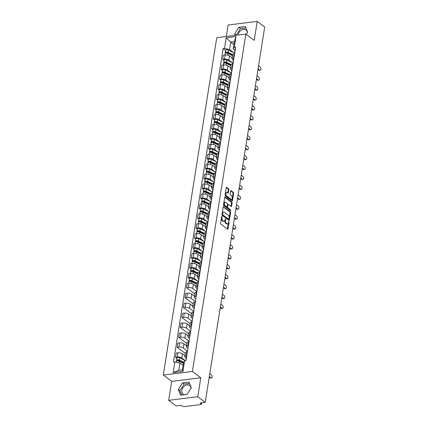 <?xml version="1.0" encoding="UTF-8"?>
<svg xmlns="http://www.w3.org/2000/svg" width="428" height="428" viewBox="0 0 428 428"><rect width="100%" height="100%" fill="white"/><g stroke="black" fill="none" stroke-linecap="round" stroke-linejoin="round"><path stroke-width="0.64" d="M222.004 216.322L221.677 216.568L220.623 223.202A0.685 0.374 82.9 0 0 220.896 224.106L227.53 229.092A0.685 0.374 82.9 0 0 227.717 229.151A0.685 0.374 82.9 0 0 228.001 228.745L229.05 222.111L228.734 221.442L228.397 222.581A2.199 1.198 82.9 0 1 227.487 223.876A2.199 1.198 82.9 0 1 226.904 223.694L226.348 223.277A2.199 1.198 82.9 0 1 225.486 220.393L225.433 218.901L224.968 220.003A2.199 1.198 82.9 0 1 224.058 221.297A2.199 1.198 82.9 0 1 223.475 221.116L222.918 220.698A2.199 1.198 82.9 0 1 222.057 217.815L222.004 216.322M184.249 394.744A5.457 4.045 126.9 0 1 183.088 394.209A5.457 4.045 126.9 0 1 181.83 390.406A5.457 4.045 126.9 0 1 184.992 385.687A5.457 4.045 126.9 0 1 189.647 385.478A5.457 4.045 126.9 0 1 190.974 388.319M238.118 35.021A5.457 4.045 126.9 0 1 238.15 34.812A5.457 4.045 126.9 0 1 241.312 30.094A5.457 4.045 126.9 0 1 245.966 29.885A5.457 4.045 126.9 0 1 247.293 32.731M228.846 189.647A0.685 0.374 82.9 0 0 228.579 188.748L226.717 187.346A0.685 0.374 82.9 0 0 226.535 187.287A0.685 0.374 82.9 0 0 226.251 187.694L225.08 195.066A0.685 0.374 82.9 0 0 225.353 195.965L231.987 200.957A0.685 0.374 82.9 0 0 232.174 201.01A0.685 0.374 82.9 0 0 232.458 200.609L233.624 193.237A0.685 0.374 82.9 0 0 233.356 192.338L231.104 190.647A0.685 0.374 82.9 0 0 230.922 190.588A0.685 0.374 82.9 0 0 230.639 190.995L230.136 194.146A0.685 0.374 82.9 0 0 230.408 195.05L231.521 195.885A1.84 1.006 82.9 0 1 232.281 197.875A1.84 1.006 82.9 0 1 231.484 199.384A1.84 1.006 82.9 0 1 230.992 199.229L226.626 195.944A1.84 1.006 82.9 0 1 225.866 193.954A1.84 1.006 82.9 0 1 226.663 192.45A1.84 1.006 82.9 0 1 227.156 192.6L227.883 193.151A0.685 0.374 82.9 0 0 228.065 193.205A0.685 0.374 82.9 0 0 228.349 192.803L228.846 189.647L228.268 189.722A0.685 0.374 82.9 0 0 227.996 188.818L226.289 187.534M200.775 377.753L171.681 381.359L168.68 400.324L197.773 396.719L200.775 377.753L192.402 371.456L245.838 34.063L254.216 40.366L257.217 21.4L264.697 27.018L205.247 402.336L200.101 402.978L201.267 403.85L201.428 402.812M197.773 396.719L205.247 402.336M223.641 206.772A0.685 0.374 82.9 0 0 223.459 206.713A0.685 0.374 82.9 0 0 223.17 207.12L222.004 214.492A0.685 0.374 82.9 0 0 222.276 215.391L228.91 220.383A0.685 0.374 82.9 0 0 229.098 220.436A0.685 0.374 82.9 0 0 229.381 220.035L230.548 212.663A0.685 0.374 82.9 0 0 230.28 211.764L223.293 206.815M223.544 204.777L224.711 197.404A0.685 0.374 82.9 0 1 224.994 197.003A0.685 0.374 82.9 0 1 225.176 197.062L231.816 202.048A0.685 0.374 82.9 0 1 232.083 202.952L231.585 206.103A0.685 0.374 82.9 0 1 231.302 206.51A0.685 0.374 82.9 0 1 231.12 206.451L228.429 204.429A0.685 0.374 82.9 0 0 228.242 204.37A0.685 0.374 82.9 0 0 227.958 204.777L227.626 206.868A0.685 0.374 82.9 0 0 227.899 207.773L230.697 209.875L230.564 210.753L223.812 205.681A0.685 0.374 82.9 0 1 223.544 204.777M168.68 400.324L176.154 405.942L181.306 405.305L182.472 406.177A1.402 0.546 -171 0 0 184.388 406.6L200.85 404.562A1.402 0.546 -171 0 0 201.481 404.214A1.402 0.546 -171 0 0 201.267 403.85M171.681 381.359L163.303 375.062L216.745 37.669L245.838 34.063M257.217 21.4L228.124 25.006L226.305 36.487M186.153 358.124L185.351 357.519A3.221 1.257 9 0 1 184.848 356.685A3.221 1.257 9 0 1 186.298 355.887L186.747 355.834M185.003 355.716L182.408 353.769A3.221 1.257 -171 0 0 178.005 352.8L177.336 357A3.221 1.257 9 0 1 181.745 357.969L185.073 360.472M177.336 357L175.566 357.22L176.844 358.183M187.411 351.634L186.966 351.688A3.221 1.257 -171 0 0 185.511 352.485L184.848 356.685M178.005 352.8L176.229 353.02L175.566 357.22M187.929 348.349L186.924 347.595A3.221 1.257 9 0 1 186.421 346.76A3.221 1.257 9 0 1 187.871 345.963L188.32 345.91M185.356 353.475L177.139 347.295L178.909 347.071A3.221 1.257 9 0 1 183.318 348.039L187.485 351.174M188.983 341.71L188.539 341.763A3.221 1.257 -171 0 0 187.084 342.56L186.421 346.76M186.576 345.792L183.981 343.839A3.221 1.257 -171 0 0 179.578 342.871L177.802 343.096L177.139 347.295M189.502 338.425L188.497 337.665A3.221 1.257 9 0 1 187.994 336.831A3.221 1.257 9 0 1 189.444 336.034L189.888 335.98M186.929 343.545L178.706 337.366L180.482 337.146A3.221 1.257 9 0 1 184.891 338.115L189.058 341.244M190.556 331.78L190.107 331.834A3.221 1.257 -171 0 0 188.657 332.631L187.994 336.831M188.143 335.862L185.554 333.915A3.221 1.257 -171 0 0 181.151 332.947L179.375 333.166L178.706 337.366M191.075 328.495L190.069 327.741A3.221 1.257 9 0 1 189.567 326.906A3.221 1.257 9 0 1 191.016 326.109L191.46 326.056M188.502 333.615L180.279 327.441L182.055 327.217A3.221 1.257 9 0 1 186.458 328.185L190.626 331.32M192.129 321.856L191.68 321.91A3.221 1.257 -171 0 0 190.23 322.707L189.567 326.906M189.716 325.933L187.127 323.985A3.221 1.257 -171 0 0 182.719 323.017L180.948 323.242L180.279 327.441M192.648 318.571L191.642 317.811A3.221 1.257 9 0 1 191.139 316.977A3.221 1.257 9 0 1 192.589 316.18L193.033 316.126M190.075 323.691L181.852 317.512L183.628 317.292A3.221 1.257 9 0 1 188.031 318.261L192.199 321.391M193.697 311.926L193.253 311.98A3.221 1.257 -171 0 0 191.803 312.777L191.139 316.977M191.289 316.008L188.7 314.061A3.221 1.257 -171 0 0 184.291 313.093L182.521 313.312L181.852 317.512M194.221 308.642L193.21 307.887A3.221 1.257 9 0 1 192.707 307.053A3.221 1.257 9 0 1 194.162 306.255L194.606 306.202M191.648 313.761L183.425 307.582L185.201 307.363A3.221 1.257 9 0 1 189.604 308.331L193.772 311.466M195.27 302.002L194.826 302.056A3.221 1.257 -171 0 0 193.376 302.853L192.707 307.053M192.862 306.079L190.273 304.131A3.221 1.257 -171 0 0 185.864 303.163L184.088 303.382L183.425 307.582M195.794 298.717L194.783 297.958A3.221 1.257 9 0 1 194.28 297.123A3.221 1.257 9 0 1 195.735 296.326L196.179 296.272M193.221 303.837L184.998 297.658L186.774 297.439A3.221 1.257 9 0 1 191.177 298.407L195.345 301.537M196.843 292.073L196.399 292.126A3.221 1.257 -171 0 0 194.949 292.923L194.28 297.123M194.435 296.155L191.84 294.207A3.221 1.257 -171 0 0 187.437 293.239L185.661 293.458L184.998 297.658M197.158 288.632L196.356 288.033A3.221 1.257 9 0 1 195.853 287.193A3.221 1.257 9 0 1 197.308 286.402L197.752 286.348M194.788 293.908L186.571 287.728L188.347 287.509A3.221 1.257 9 0 1 192.75 288.477L196.714 291.457M198.415 282.148L197.971 282.202A3.221 1.257 -171 0 0 196.522 282.994L195.853 287.193M196.008 286.225L193.413 284.278A3.221 1.257 -171 0 0 189.01 283.309L187.234 283.529L186.571 287.728M198.731 278.708L197.929 278.104A3.221 1.257 9 0 1 197.426 277.269A3.221 1.257 9 0 1 198.876 276.472L199.325 276.418M189.427 278.767L188.143 277.804L189.92 277.585A3.221 1.257 9 0 1 194.323 278.553L197.65 281.057M199.988 272.219L199.544 272.272A3.221 1.257 -171 0 0 198.089 273.069L197.426 277.269M197.581 276.301L194.986 274.353A3.221 1.257 -171 0 0 190.583 273.385L188.807 273.604L188.143 277.804M200.304 268.779L199.501 268.179A3.221 1.257 9 0 1 198.999 267.339A3.221 1.257 9 0 1 200.448 266.548L200.898 266.489M190.995 268.843L189.716 267.875L191.487 267.655A3.221 1.257 9 0 1 195.896 268.624L199.223 271.127M201.561 262.289L201.117 262.348A3.221 1.257 -171 0 0 199.662 263.14L198.999 267.339M199.154 266.371L196.559 264.424A3.221 1.257 -171 0 0 192.156 263.455L190.38 263.675L189.716 267.875M201.877 258.854L201.074 258.25A3.221 1.257 9 0 1 200.571 257.415A3.221 1.257 9 0 1 202.021 256.618L202.465 256.565M192.568 258.913L191.289 257.95L193.06 257.731A3.221 1.257 9 0 1 197.469 258.699L200.796 261.198M203.134 252.365L202.69 252.418A3.221 1.257 -171 0 0 201.235 253.216L200.571 257.415M200.727 256.447L198.132 254.5A3.221 1.257 -171 0 0 193.729 253.531L191.953 253.751L191.289 257.95M203.45 248.925L202.647 248.326A3.221 1.257 9 0 1 202.144 247.486A3.221 1.257 9 0 1 203.594 246.694L204.038 246.635M194.141 248.989L192.857 248.021L194.633 247.801A3.221 1.257 9 0 1 199.036 248.77L202.369 251.273M204.707 242.435L204.258 242.494A3.221 1.257 -171 0 0 202.808 243.286L202.144 247.486M202.294 246.517L199.705 244.57A3.221 1.257 -171 0 0 195.296 243.602L193.526 243.821L192.857 248.021M205.023 239.001L204.22 238.396A3.221 1.257 9 0 1 203.717 237.561A3.221 1.257 9 0 1 205.167 236.764L205.611 236.711M195.714 239.059L194.43 238.096L196.206 237.877A3.221 1.257 9 0 1 200.609 238.845L203.942 241.344M206.28 232.511L205.831 232.565A3.221 1.257 -171 0 0 204.381 233.362L203.717 237.561M203.867 236.593L201.278 234.646A3.221 1.257 -171 0 0 196.869 233.677L195.098 233.897L194.43 238.096M206.596 229.071L205.793 228.472A3.221 1.257 9 0 1 205.29 227.632A3.221 1.257 9 0 1 206.74 226.84L207.184 226.781M197.287 229.135L196.003 228.167L197.779 227.947A3.221 1.257 9 0 1 202.182 228.916L205.515 231.42M207.848 222.581L207.403 222.64A3.221 1.257 -171 0 0 205.954 223.432L205.29 227.632M205.44 226.663L202.851 224.716A3.221 1.257 -171 0 0 198.442 223.748L196.671 223.967L196.003 228.167M208.169 219.147L207.361 218.542A3.221 1.257 9 0 1 206.858 217.708A3.221 1.257 9 0 1 208.313 216.91L208.757 216.857M198.859 219.206L197.576 218.243L199.352 218.023A3.221 1.257 9 0 1 203.755 218.992L207.088 221.49M209.42 212.657L208.976 212.711A3.221 1.257 -171 0 0 207.526 213.508L206.858 217.708M207.013 216.739L204.418 214.786A3.221 1.257 -171 0 0 200.015 213.823L198.239 214.043L197.576 218.243M209.741 209.217L208.934 208.613A3.221 1.257 9 0 1 208.431 207.778A3.221 1.257 9 0 1 209.886 206.986L210.33 206.927M200.432 209.276L199.148 208.313L200.925 208.094A3.221 1.257 9 0 1 205.328 209.062L208.655 211.566M210.993 202.728L210.549 202.786A3.221 1.257 -171 0 0 209.099 203.578L208.431 207.778M208.586 206.81L205.991 204.862A3.221 1.257 -171 0 0 201.588 203.894L199.812 204.113L199.148 208.313M211.309 199.293L210.506 198.688A3.221 1.257 9 0 1 210.004 197.854A3.221 1.257 9 0 1 211.459 197.057L211.903 197.003M202.005 199.352L200.721 198.389L202.498 198.169A3.221 1.257 9 0 1 206.901 199.132L210.228 201.636M212.566 192.803L212.122 192.857A3.221 1.257 -171 0 0 210.667 193.654L210.004 197.854M210.159 196.885L207.564 194.933A3.221 1.257 -171 0 0 203.161 193.97L201.385 194.189L200.721 198.389M212.882 189.363L212.079 188.759A3.221 1.257 9 0 1 211.576 187.924A3.221 1.257 9 0 1 213.026 187.132L213.476 187.073M203.573 189.422L202.294 188.459L204.065 188.24A3.221 1.257 9 0 1 208.473 189.208L211.801 191.712M214.139 182.874L213.695 182.933A3.221 1.257 -171 0 0 212.24 183.724L211.576 187.924M211.732 186.956L209.137 185.008A3.221 1.257 -171 0 0 204.734 184.04L202.958 184.259L202.294 188.459M214.455 179.439L213.652 178.834A3.221 1.257 9 0 1 213.149 178A3.221 1.257 9 0 1 214.599 177.203L215.049 177.149M205.146 179.498L203.867 178.535L205.638 178.316A3.221 1.257 9 0 1 210.046 179.279L213.374 181.782M215.712 172.949L215.268 173.003A3.221 1.257 -171 0 0 213.813 173.8L213.149 178M213.305 177.031L210.71 175.079A3.221 1.257 -171 0 0 206.307 174.116L204.531 174.335L203.867 178.535M216.028 169.509L215.225 168.905A3.221 1.257 9 0 1 214.722 168.07A3.221 1.257 9 0 1 216.172 167.278L216.616 167.22M206.719 169.568L205.44 168.605L207.211 168.386A3.221 1.257 9 0 1 211.619 169.354L214.947 171.858M217.285 163.02L216.841 163.079A3.221 1.257 -171 0 0 215.386 163.871L214.722 168.07M214.877 167.102L212.283 165.155A3.221 1.257 -171 0 0 207.88 164.186L206.103 164.406L205.44 168.605M217.601 159.585L216.798 158.981A3.221 1.257 9 0 1 216.295 158.146A3.221 1.257 9 0 1 217.745 157.349L218.189 157.295M208.292 159.644L207.008 158.681L208.784 158.462A3.221 1.257 9 0 1 213.187 159.425L216.52 161.928M218.858 153.096L218.408 153.149A3.221 1.257 -171 0 0 216.959 153.946L216.295 158.146M216.445 157.178L213.856 155.225A3.221 1.257 -171 0 0 209.447 154.262L207.676 154.481L207.008 158.681M219.173 149.656L218.371 149.051A3.221 1.257 9 0 1 217.868 148.216A3.221 1.257 9 0 1 219.318 147.425L219.762 147.366M209.864 149.714L208.58 148.751L210.357 148.532A3.221 1.257 9 0 1 214.76 149.5L218.093 152.004M220.431 143.166L219.981 143.225A3.221 1.257 -171 0 0 218.531 144.017L217.868 148.216M218.018 147.248L215.428 145.301A3.221 1.257 -171 0 0 211.02 144.332L209.249 144.552L208.58 148.751M220.746 139.731L219.944 139.127A3.221 1.257 9 0 1 219.436 138.292A3.221 1.257 9 0 1 220.891 137.495L221.335 137.441M211.437 139.79L210.153 138.827L211.93 138.608A3.221 1.257 9 0 1 216.333 139.571L219.666 142.075M221.998 133.242L221.554 133.295A3.221 1.257 -171 0 0 220.104 134.092L219.436 138.292M219.591 137.324L217.001 135.371A3.221 1.257 -171 0 0 212.593 134.408L210.822 134.627L210.153 138.827M222.319 129.802L221.511 129.197A3.221 1.257 9 0 1 221.009 128.363A3.221 1.257 9 0 1 222.464 127.571L222.908 127.512M213.01 129.861L211.726 128.898L213.502 128.678A3.221 1.257 9 0 1 217.906 129.647L221.239 132.15M223.571 123.312L223.127 123.366A3.221 1.257 -171 0 0 221.677 124.163L221.009 128.363M221.164 127.394L218.569 125.447A3.221 1.257 -171 0 0 214.166 124.478L212.39 124.698L211.726 128.898M223.887 119.877L223.084 119.273A3.221 1.257 9 0 1 222.581 118.438A3.221 1.257 9 0 1 224.037 117.641L224.481 117.588M214.583 119.936L213.299 118.973L215.075 118.754A3.221 1.257 9 0 1 219.478 119.717L222.806 122.221M225.144 113.388L224.7 113.441A3.221 1.257 -171 0 0 223.25 114.239L222.581 118.438M222.737 117.47L220.142 115.517A3.221 1.257 -171 0 0 215.739 114.549L213.963 114.774L213.299 118.973M225.46 109.948L224.657 109.343A3.221 1.257 9 0 1 224.154 108.509A3.221 1.257 9 0 1 225.609 107.712L226.054 107.658M216.156 110.007L214.872 109.044L216.648 108.824A3.221 1.257 9 0 1 221.051 109.793L224.379 112.297M226.717 103.458L226.273 103.512A3.221 1.257 -171 0 0 224.818 104.309L224.154 108.509M224.309 107.54L221.715 105.593A3.221 1.257 -171 0 0 217.312 104.625L215.535 104.844L214.872 109.044M227.033 100.024L226.23 99.419A3.221 1.257 9 0 1 225.727 98.584A3.221 1.257 9 0 1 227.177 97.787L227.626 97.734M217.724 100.082L216.445 99.119L218.216 98.895A3.221 1.257 9 0 1 222.624 99.863L225.952 102.367M228.29 93.534L227.846 93.588A3.221 1.257 -171 0 0 226.391 94.385L225.727 98.584M225.882 97.616L223.288 95.663A3.221 1.257 -171 0 0 218.885 94.695L217.108 94.92L216.445 99.119M228.606 90.094L227.803 89.489A3.221 1.257 9 0 1 227.3 88.655A3.221 1.257 9 0 1 228.75 87.858L229.199 87.804M219.297 90.153L218.018 89.19L219.789 88.971A3.221 1.257 9 0 1 224.197 89.939L227.525 92.443M229.863 83.604L229.419 83.658A3.221 1.257 -171 0 0 227.964 84.455L227.3 88.655M227.455 87.687L224.861 85.739A3.221 1.257 -171 0 0 220.457 84.771L218.681 84.99L218.018 89.19M230.178 80.17L229.376 79.565A3.221 1.257 9 0 1 228.873 78.731A3.221 1.257 9 0 1 230.323 77.933L230.767 77.88M220.869 80.229L219.585 79.266L221.362 79.041A3.221 1.257 9 0 1 225.77 80.009L229.098 82.513M231.436 73.68L230.986 73.734A3.221 1.257 -171 0 0 229.536 74.531L228.873 78.731M229.023 77.757L226.433 75.809A3.221 1.257 -171 0 0 222.03 74.841L220.254 75.066L219.585 79.266M231.751 70.24L230.949 69.636A3.221 1.257 9 0 1 230.446 68.801A3.221 1.257 9 0 1 231.896 68.004L232.34 67.95M222.442 70.299L221.158 69.336L222.935 69.117A3.221 1.257 9 0 1 227.338 70.085L230.671 72.589M233.009 63.751L232.559 63.804A3.221 1.257 -171 0 0 231.109 64.601L230.446 68.801M230.596 67.833L228.006 65.885A3.221 1.257 -171 0 0 223.598 64.917L221.827 65.136L221.158 69.336M233.324 60.316L232.522 59.711A3.221 1.257 9 0 1 232.019 58.877A3.221 1.257 9 0 1 233.469 58.08L233.913 58.026M224.015 60.375L222.731 59.406L224.507 59.187A3.221 1.257 9 0 1 228.91 60.155L232.244 62.659M234.581 53.826L234.132 53.88A3.221 1.257 -171 0 0 232.682 54.677L232.019 58.877M232.169 57.903L229.579 55.956A3.221 1.257 -171 0 0 225.171 54.987L223.4 55.207L222.731 59.406M183.093 365.394L179.937 363.019L178.776 370.332L182.381 369.888L183.542 362.57L184.634 360.692L186.003 360.52L235.651 47.059L234.282 47.224L233.19 49.102L234.351 41.789L230.74 42.233L229.585 49.552L233.816 52.735M184.634 360.692L182.943 371.381L173.169 372.595L174.859 361.901L179.937 363.019M229.585 49.552L224.507 48.439L223.138 48.605L173.49 362.072L174.859 361.901M224.507 48.439L226.203 37.744L235.978 36.535L234.282 47.224M192.402 371.456L163.303 375.062M182.521 382.916L178.305 389.459L180.573 395.199L187.057 394.397L191.273 387.854L189.005 382.113L182.521 382.916L184.099 384.103L179.883 390.646L181.633 395.071M246.239 34.368L247.593 32.261L245.324 26.525L238.84 27.328L234.624 33.871L235.223 35.38M233.902 44.608L230.74 42.233L226.203 37.744M234.897 50.386L233.19 49.102M225.588 50.445L223.138 48.605M182.943 371.381L182.381 369.888M173.169 372.595L178.776 370.332M234.351 41.789L235.978 36.535M189.524 383.429L184.099 384.103M179.883 390.646L178.305 389.459M245.843 27.841L240.418 28.51L236.283 35.251M236.203 35.053L234.624 33.871M240.418 28.51L238.84 27.328M221.618 216.926L221.474 217.884A2.199 1.198 82.9 0 0 222.335 220.773L222.918 220.698M224.058 221.297L223.48 221.372A2.199 1.198 82.9 0 1 222.892 221.185L222.335 220.773M227.487 223.876L226.91 223.946A2.199 1.198 82.9 0 1 226.321 223.764L225.765 223.352A2.199 1.198 82.9 0 1 224.903 220.463L225.048 219.505M227.375 228.98A0.685 0.374 82.9 0 0 227.418 228.82L228.477 222.079M228.755 220.265A0.685 0.374 82.9 0 0 228.798 220.104L229.964 212.737A0.685 0.374 82.9 0 0 229.697 211.833L223.213 206.959M222.63 214.193L222.817 214.824L228.643 219.2L229.114 218.055A2.199 1.198 82.9 0 0 228.252 215.166L224.272 212.176A2.199 1.198 82.9 0 0 223.684 211.988A2.199 1.198 82.9 0 0 222.774 213.283L222.63 214.193L222.046 214.262L222.239 214.893L222.817 214.824M228.306 219.243L222.239 214.893M223.684 211.988L223.1 212.063A2.199 1.198 82.9 0 0 222.191 213.358L222.774 213.283M222.046 214.262L222.191 213.358M224.754 197.249L231.232 202.123L231.816 202.048M230.965 206.333A0.685 0.374 82.9 0 0 231.002 206.178L231.505 203.022A0.685 0.374 82.9 0 0 231.232 202.123M227.846 204.498A0.685 0.374 82.9 0 0 227.659 204.445A0.685 0.374 82.9 0 0 227.375 204.846L227.043 206.943A0.685 0.374 82.9 0 0 227.316 207.842L230.12 209.95L230.697 209.875M230.307 210.56L230.12 209.95M225.631 202.332A1.84 1.006 82.9 0 0 225.144 202.177A1.84 1.006 82.9 0 0 224.347 203.68A1.84 1.006 82.9 0 0 225.101 205.67L226.642 206.826A0.685 0.374 82.9 0 0 226.829 206.885A0.685 0.374 82.9 0 0 227.113 206.478L227.445 204.386A0.685 0.374 82.9 0 0 227.172 203.487L225.631 202.332M225.144 202.177L224.561 202.246A1.84 1.006 82.9 0 0 223.764 203.755A1.84 1.006 82.9 0 0 224.523 205.745L225.101 205.67M226.829 206.885L226.246 206.959A0.685 0.374 82.9 0 1 226.059 206.901L224.523 205.745M227.728 193.033A0.685 0.374 82.9 0 0 227.766 192.873L228.268 189.722M226.663 192.45L226.08 192.52A1.84 1.006 82.9 0 0 225.283 194.028A1.84 1.006 82.9 0 0 226.043 196.019L226.626 195.944M231.484 199.384L230.901 199.453A1.84 1.006 82.9 0 1 230.414 199.298L226.043 196.019M231.832 200.839A0.685 0.374 82.9 0 0 231.874 200.679L233.041 193.312A0.685 0.374 82.9 0 0 232.773 192.407L230.676 190.834M183.526 362.66L178.802 360.339A0.84 0.326 -171 0 0 177.936 360.162A0.84 0.326 -171 0 0 177.422 360.381A0.84 0.326 -171 0 0 177.55 360.601L176.796 360.692A1.749 0.685 -171 0 1 176.523 360.237L176.882 357.947A1.749 0.685 -171 0 1 177.957 357.498A1.749 0.685 -171 0 1 179.771 357.862L185.345 360.606M183.714 362.27L179.407 360.151A1.749 0.685 -171 0 0 177.593 359.788A1.749 0.685 -171 0 0 176.523 360.237M177.508 360.868L177.609 360.216M183.425 363.297L179.236 361.237A1.749 0.685 -171 0 0 177.422 360.868A1.749 0.685 -171 0 0 176.352 361.323L176.213 362.2M176.748 360.975L176.796 360.692M185.768 360.553L185.832 360.146A1.749 0.685 9 0 1 186.11 359.852M209.335 376.544L211.074 377.849A1.61 0.877 82.9 0 0 211.502 377.983L210.747 378.079A1.61 0.877 -97.1 0 1 210.319 377.945L209.244 377.138M186.175 359.45L186.084 359.327A1.749 0.685 9 0 1 186.003 359.065A1.749 0.685 9 0 1 186.282 358.766M186.003 359.065L186.367 356.775A1.749 0.685 9 0 1 186.645 356.476M211.502 377.983A1.61 0.877 82.9 0 0 212.202 376.667A1.61 0.877 82.9 0 0 211.539 374.923L209.8 373.617M196.452 283.416L191.38 280.923A0.84 0.326 -171 0 0 190.514 280.747A0.84 0.326 -171 0 0 190 280.966A0.84 0.326 -171 0 0 190.128 281.185L189.374 281.276A1.749 0.685 -171 0 1 189.101 280.822L189.46 278.532A1.749 0.685 -171 0 1 190.535 278.077A1.749 0.685 -171 0 1 192.349 278.446L198.308 281.378M196.522 282.967L191.985 280.736A1.749 0.685 -171 0 0 190.171 280.372A1.749 0.685 -171 0 0 189.101 280.822M190.086 281.447L190.193 280.8M196.35 284.053L191.814 281.817A1.749 0.685 -171 0 0 190 281.453A1.749 0.685 -171 0 0 188.93 281.902L188.7 283.352M189.326 281.56L189.374 281.276M198.025 273.492L192.953 270.999A0.84 0.326 -171 0 0 192.086 270.822A0.84 0.326 -171 0 0 191.573 271.036A0.84 0.326 -171 0 0 191.701 271.256L190.947 271.352A1.749 0.685 -171 0 1 190.674 270.897L191.032 268.607A1.749 0.685 -171 0 1 192.108 268.153A1.749 0.685 -171 0 1 193.921 268.522L199.881 271.448M198.094 273.043L193.558 270.812A1.749 0.685 -171 0 0 191.744 270.442A1.749 0.685 -171 0 0 190.674 270.897M191.658 271.523L191.76 270.871M197.923 274.123L193.386 271.892A1.749 0.685 -171 0 0 191.573 271.523A1.749 0.685 -171 0 0 190.503 271.978L190.273 273.422M190.899 271.63L190.947 271.352M199.598 263.562L194.526 261.069A0.84 0.326 -171 0 0 193.659 260.893A0.84 0.326 -171 0 0 193.14 261.112A0.84 0.326 -171 0 0 193.274 261.331L192.52 261.422A1.749 0.685 -171 0 1 192.242 260.968L192.605 258.678A1.749 0.685 -171 0 1 193.681 258.223A1.749 0.685 -171 0 1 195.489 258.592L201.454 261.524M199.667 263.113L195.131 260.882A1.749 0.685 -171 0 0 193.317 260.518A1.749 0.685 -171 0 0 192.242 260.968M193.231 261.594L193.333 260.946M199.496 264.199L194.959 261.963A1.749 0.685 -171 0 0 193.146 261.599A1.749 0.685 -171 0 0 192.07 262.048L191.846 263.493M192.472 261.706L192.52 261.422M201.171 253.633L196.099 251.145A0.84 0.326 -171 0 0 195.227 250.969A0.84 0.326 -171 0 0 194.713 251.183A0.84 0.326 -171 0 0 194.847 251.402L194.087 251.498A1.749 0.685 -171 0 1 193.814 251.043L194.178 248.754A1.749 0.685 -171 0 1 195.248 248.299A1.749 0.685 -171 0 1 197.062 248.663L203.027 251.594M201.24 253.189L196.698 250.958A1.749 0.685 -171 0 0 194.89 250.589A1.749 0.685 -171 0 0 193.814 251.043M194.804 251.669L194.906 251.017M201.069 254.269L196.527 252.039A1.749 0.685 -171 0 0 194.719 251.669A1.749 0.685 -171 0 0 193.643 252.124L193.419 253.569M194.044 251.776L194.087 251.498M202.744 243.709L197.672 241.215A0.84 0.326 -171 0 0 196.8 241.039A0.84 0.326 -171 0 0 196.286 241.258A0.84 0.326 -171 0 0 196.42 241.478L195.66 241.569A1.749 0.685 -171 0 1 195.387 241.114L195.751 238.824A1.749 0.685 -171 0 1 196.821 238.369A1.749 0.685 -171 0 1 198.635 238.738L204.6 241.67M202.813 243.259L198.271 241.028A1.749 0.685 -171 0 0 196.463 240.659A1.749 0.685 -171 0 0 195.387 241.114M196.377 241.74L196.479 241.092M202.642 244.34L198.1 242.109A1.749 0.685 -171 0 0 196.286 241.745A1.749 0.685 -171 0 0 195.216 242.195L194.986 243.639M195.617 241.852L195.66 241.569M204.316 233.779L199.245 231.291A0.84 0.326 -171 0 0 198.373 231.115A0.84 0.326 -171 0 0 197.859 231.329A0.84 0.326 -171 0 0 197.993 231.548L197.233 231.644A1.749 0.685 -171 0 1 196.96 231.19L197.324 228.894A1.749 0.685 -171 0 1 198.394 228.445A1.749 0.685 -171 0 1 200.208 228.809L206.173 231.741M204.386 233.335L199.844 231.104A1.749 0.685 -171 0 0 198.03 230.735A1.749 0.685 -171 0 0 196.96 231.19M197.95 231.816L198.052 231.163M204.215 234.416L199.673 232.185A1.749 0.685 -171 0 0 197.859 231.816A1.749 0.685 -171 0 0 196.789 232.27L196.559 233.715M197.19 231.923L197.233 231.644M205.884 223.855L200.818 221.362A0.84 0.326 -171 0 0 199.946 221.185A0.84 0.326 -171 0 0 199.432 221.404A0.84 0.326 -171 0 0 199.56 221.618L198.806 221.715A1.749 0.685 -171 0 1 198.533 221.26L198.897 218.97A1.749 0.685 -171 0 1 199.967 218.515A1.749 0.685 -171 0 1 201.781 218.885L207.746 221.816M205.959 223.405L201.417 221.174A1.749 0.685 -171 0 0 199.603 220.805A1.749 0.685 -171 0 0 198.533 221.26M199.523 221.886L199.625 221.239M205.788 224.486L201.246 222.255A1.749 0.685 -171 0 0 199.432 221.891A1.749 0.685 -171 0 0 198.362 222.341L198.132 223.785M198.763 221.993L198.806 221.715M207.457 213.925L202.391 211.437A0.84 0.326 -171 0 0 201.518 211.261A0.84 0.326 -171 0 0 201.005 211.475A0.84 0.326 -171 0 0 201.133 211.694L200.379 211.785A1.749 0.685 -171 0 1 200.106 211.336L200.47 209.041A1.749 0.685 -171 0 1 201.54 208.591A1.749 0.685 -171 0 1 203.354 208.955L209.313 211.887M207.532 213.481L202.99 211.25A1.749 0.685 -171 0 0 201.176 210.881A1.749 0.685 -171 0 0 200.106 211.336M201.09 211.962L201.197 211.309M207.361 214.562L202.819 212.331A1.749 0.685 -171 0 0 201.005 211.962A1.749 0.685 -171 0 0 199.935 212.416L199.705 213.861M200.336 212.069L200.379 211.785M209.03 204.001L203.963 201.508A0.84 0.326 -171 0 0 203.091 201.331A0.84 0.326 -171 0 0 202.578 201.551A0.84 0.326 -171 0 0 202.706 201.765L201.952 201.861A1.749 0.685 -171 0 1 201.679 201.406L202.043 199.116A1.749 0.685 -171 0 1 203.113 198.662A1.749 0.685 -171 0 1 204.926 199.031L210.886 201.963M209.105 203.551L204.563 201.321A1.749 0.685 -171 0 0 202.749 200.951A1.749 0.685 -171 0 0 201.679 201.406M202.663 202.032L202.77 201.385M208.928 204.632L204.391 202.401A1.749 0.685 -171 0 0 202.578 202.037A1.749 0.685 -171 0 0 201.508 202.487L201.278 203.931M201.909 202.139L201.952 201.861M210.603 194.071L205.531 191.584A0.84 0.326 -171 0 0 204.664 191.407A0.84 0.326 -171 0 0 204.151 191.621A0.84 0.326 -171 0 0 204.279 191.84L203.525 191.931A1.749 0.685 -171 0 1 203.252 191.482L203.61 189.187A1.749 0.685 -171 0 1 204.686 188.737A1.749 0.685 -171 0 1 206.499 189.101L212.459 192.033M210.672 193.627L206.136 191.396A1.749 0.685 -171 0 0 204.322 191.027A1.749 0.685 -171 0 0 203.252 191.482M204.236 192.108L204.343 191.455M210.501 194.708L205.964 192.477A1.749 0.685 -171 0 0 204.151 192.108A1.749 0.685 -171 0 0 203.081 192.563L202.851 194.007M203.477 192.215L203.525 191.931M212.176 184.147L207.104 181.654A0.84 0.326 -171 0 0 206.237 181.477A0.84 0.326 -171 0 0 205.718 181.697A0.84 0.326 -171 0 0 205.852 181.911L205.098 182.007A1.749 0.685 -171 0 1 204.825 181.552L205.183 179.262A1.749 0.685 -171 0 1 206.259 178.808A1.749 0.685 -171 0 1 208.072 179.177L214.032 182.109M212.245 183.698L207.708 181.467A1.749 0.685 -171 0 0 205.895 181.097A1.749 0.685 -171 0 0 204.825 181.552M205.809 182.178L205.911 181.531M212.074 184.778L207.537 182.547A1.749 0.685 -171 0 0 205.724 182.184A1.749 0.685 -171 0 0 204.648 182.633L204.424 184.077M205.049 182.285L205.098 182.007M213.749 174.217L208.677 171.724A0.84 0.326 -171 0 0 207.81 171.553A0.84 0.326 -171 0 0 207.291 171.767A0.84 0.326 -171 0 0 207.425 171.986L206.671 172.077A1.749 0.685 -171 0 1 206.392 171.628L206.756 169.333A1.749 0.685 -171 0 1 207.831 168.883A1.749 0.685 -171 0 1 209.64 169.247L215.605 172.179M213.818 173.773L209.281 171.542A1.749 0.685 -171 0 0 207.468 171.173A1.749 0.685 -171 0 0 206.392 171.628M207.382 172.254L207.484 171.601M213.647 174.854L209.11 172.623A1.749 0.685 -171 0 0 207.296 172.254A1.749 0.685 -171 0 0 206.221 172.709L205.996 174.153M206.622 172.361L206.671 172.077M215.321 164.293L210.25 161.8A0.84 0.326 -171 0 0 209.378 161.624A0.84 0.326 -171 0 0 208.864 161.843A0.84 0.326 -171 0 0 208.998 162.057L208.238 162.153A1.749 0.685 -171 0 1 207.965 161.698L208.329 159.409A1.749 0.685 -171 0 1 209.399 158.954A1.749 0.685 -171 0 1 211.213 159.323L217.178 162.255M215.391 163.844L210.849 161.613A1.749 0.685 -171 0 0 209.041 161.244A1.749 0.685 -171 0 0 207.965 161.698M208.955 162.324L209.057 161.677M215.22 164.924L210.678 162.694A1.749 0.685 -171 0 0 208.869 162.33A1.749 0.685 -171 0 0 207.794 162.779L207.564 164.224M208.195 162.431L208.238 162.153M216.894 154.364L211.823 151.87A0.84 0.326 -171 0 0 210.951 151.694A0.84 0.326 -171 0 0 210.437 151.913A0.84 0.326 -171 0 0 210.571 152.133L209.811 152.224A1.749 0.685 -171 0 1 209.538 151.774L209.902 149.479A1.749 0.685 -171 0 1 210.972 149.03A1.749 0.685 -171 0 1 212.786 149.393L218.751 152.325M216.964 153.919L212.422 151.683A1.749 0.685 -171 0 0 210.608 151.319A1.749 0.685 -171 0 0 209.538 151.774M210.528 152.4L210.63 151.747M216.793 155L212.251 152.769A1.749 0.685 -171 0 0 210.437 152.4A1.749 0.685 -171 0 0 209.367 152.855L209.137 154.299M209.768 152.507L209.811 152.224M196.613 292.099L196.843 290.655A1.749 0.685 9 0 1 197.115 290.361M220.34 307.053L222.079 308.363A1.61 0.877 82.9 0 0 222.512 308.497L221.752 308.588A1.61 0.877 -97.1 0 1 221.324 308.454L220.249 307.646M197.18 289.959L197.089 289.836A1.749 0.685 9 0 1 197.014 289.574A1.749 0.685 9 0 1 197.287 289.28M197.014 289.574L197.372 287.284A1.749 0.685 9 0 1 197.65 286.99M222.512 308.497A1.61 0.877 82.9 0 0 223.207 307.176A1.61 0.877 82.9 0 0 222.544 305.437L220.805 304.126M198.185 282.175L198.41 280.731A1.749 0.685 9 0 1 198.688 280.436M221.913 297.128L223.651 298.434A1.61 0.877 82.9 0 0 224.079 298.567L223.325 298.664A1.61 0.877 -97.1 0 1 222.897 298.53L221.822 297.722M198.752 280.035L198.662 279.912A1.749 0.685 9 0 1 198.581 279.65A1.749 0.685 9 0 1 198.859 279.35M198.581 279.65L198.945 277.355A1.749 0.685 9 0 1 199.223 277.06M224.079 298.567A1.61 0.877 82.9 0 0 224.78 297.251A1.61 0.877 82.9 0 0 224.117 295.507L222.378 294.202M199.758 272.245L199.983 270.801A1.749 0.685 9 0 1 200.261 270.507M223.486 287.199L225.224 288.509A1.61 0.877 82.9 0 0 225.652 288.643L224.898 288.734A1.61 0.877 -97.1 0 1 224.47 288.6L223.389 287.793M200.325 270.105L200.234 269.982A1.749 0.685 9 0 1 200.154 269.72A1.749 0.685 9 0 1 200.432 269.426M200.154 269.72L200.518 267.43A1.749 0.685 9 0 1 200.796 267.136M225.652 288.643A1.61 0.877 82.9 0 0 226.348 287.322A1.61 0.877 82.9 0 0 225.69 285.583L223.951 284.272M201.326 262.321L201.556 260.877A1.749 0.685 9 0 1 201.834 260.577M225.058 277.274L226.797 278.58A1.61 0.877 82.9 0 0 227.225 278.714L226.471 278.81A1.61 0.877 -97.1 0 1 226.038 278.676L224.962 277.868M201.893 260.181L201.807 260.058A1.749 0.685 9 0 1 201.727 259.796A1.749 0.685 9 0 1 202.005 259.496M201.727 259.796L202.091 257.501A1.749 0.685 9 0 1 202.364 257.207M227.225 278.714A1.61 0.877 82.9 0 0 227.921 277.398A1.61 0.877 82.9 0 0 227.263 275.653L225.524 274.348M202.899 252.392L203.129 250.947A1.749 0.685 9 0 1 203.402 250.653M226.631 267.345L228.37 268.656A1.61 0.877 82.9 0 0 228.798 268.789L228.044 268.88A1.61 0.877 -97.1 0 1 227.61 268.747L226.535 267.939M203.466 250.252L203.38 250.129A1.749 0.685 9 0 1 203.3 249.866A1.749 0.685 9 0 1 203.578 249.572M203.3 249.866L203.664 247.577A1.749 0.685 9 0 1 203.937 247.282M228.798 268.789A1.61 0.877 82.9 0 0 229.494 267.468A1.61 0.877 82.9 0 0 228.83 265.724L227.091 264.418M204.472 242.467L204.702 241.023A1.749 0.685 9 0 1 204.975 240.723M228.204 257.421L229.943 258.726A1.61 0.877 82.9 0 0 230.371 258.86L229.617 258.956A1.61 0.877 -97.1 0 1 229.183 258.822L228.108 258.009M205.039 240.327L204.953 240.204A1.749 0.685 9 0 1 204.873 239.942A1.749 0.685 9 0 1 205.146 239.643M204.873 239.942L205.237 237.647A1.749 0.685 9 0 1 205.51 237.353M230.371 258.86A1.61 0.877 82.9 0 0 231.066 257.544A1.61 0.877 82.9 0 0 230.403 255.8L228.664 254.494M206.045 232.538L206.275 231.093A1.749 0.685 9 0 1 206.547 230.799M229.777 247.491L231.516 248.802A1.61 0.877 82.9 0 0 231.944 248.936L231.184 249.026A1.61 0.877 -97.1 0 1 230.756 248.893L229.681 248.085M206.612 230.398L206.521 230.275A1.749 0.685 9 0 1 206.446 230.013A1.749 0.685 9 0 1 206.719 229.718M206.446 230.013L206.81 227.723A1.749 0.685 9 0 1 207.082 227.429M231.944 248.936A1.61 0.877 82.9 0 0 232.639 247.614A1.61 0.877 82.9 0 0 231.976 245.87L230.237 244.565M207.617 222.614L207.848 221.169A1.749 0.685 9 0 1 208.12 220.869M231.345 237.567L233.083 238.872A1.61 0.877 82.9 0 0 233.517 239.006L232.757 239.102A1.61 0.877 -97.1 0 1 232.329 238.968L231.254 238.155M208.185 220.474L208.094 220.345A1.749 0.685 9 0 1 208.019 220.088A1.749 0.685 9 0 1 208.292 219.789M208.019 220.088L208.383 217.793A1.749 0.685 9 0 1 208.655 217.499M233.517 239.006A1.61 0.877 82.9 0 0 234.212 237.69A1.61 0.877 82.9 0 0 233.549 235.946L231.81 234.64M209.19 212.684L209.42 211.239A1.749 0.685 9 0 1 209.693 210.945M232.918 227.637L234.656 228.948A1.61 0.877 82.9 0 0 235.09 229.082L234.33 229.173A1.61 0.877 -97.1 0 1 233.902 229.039L232.827 228.231M209.757 210.544L209.667 210.421A1.749 0.685 9 0 1 209.592 210.159A1.749 0.685 9 0 1 209.864 209.864M209.592 210.159L209.955 207.869A1.749 0.685 9 0 1 210.228 207.569M235.09 229.082A1.61 0.877 82.9 0 0 235.785 227.76A1.61 0.877 82.9 0 0 235.122 226.016L233.383 224.711M210.763 202.76L210.993 201.315A1.749 0.685 9 0 1 211.266 201.016M234.491 217.713L236.229 219.018A1.61 0.877 82.9 0 0 236.663 219.152L235.903 219.248A1.61 0.877 -97.1 0 1 235.475 219.115L234.4 218.301M211.33 200.62L211.239 200.491A1.749 0.685 9 0 1 211.165 200.229A1.749 0.685 9 0 1 211.437 199.935M211.165 200.229L211.523 197.939A1.749 0.685 9 0 1 211.801 197.645M236.663 219.152A1.61 0.877 82.9 0 0 237.358 217.836A1.61 0.877 82.9 0 0 236.695 216.092L234.956 214.786M212.336 192.83L212.561 191.386A1.749 0.685 9 0 1 212.839 191.091M236.063 207.783L237.802 209.094A1.61 0.877 82.9 0 0 238.23 209.228L237.476 209.319A1.61 0.877 -97.1 0 1 237.048 209.185L235.972 208.377M212.903 190.69L212.812 190.567A1.749 0.685 9 0 1 212.732 190.305A1.749 0.685 9 0 1 213.01 190.011M212.732 190.305L213.096 188.015A1.749 0.685 9 0 1 213.374 187.715M238.23 209.228A1.61 0.877 82.9 0 0 238.931 207.906A1.61 0.877 82.9 0 0 238.268 206.162L236.529 204.857M213.909 182.906L214.134 181.461A1.749 0.685 9 0 1 214.412 181.162M237.636 197.859L239.375 199.164A1.61 0.877 82.9 0 0 239.803 199.298L239.049 199.394A1.61 0.877 -97.1 0 1 238.621 199.261L237.54 198.448M214.476 180.766L214.385 180.637A1.749 0.685 9 0 1 214.305 180.375A1.749 0.685 9 0 1 214.583 180.081M214.305 180.375L214.669 178.085A1.749 0.685 9 0 1 214.947 177.791M239.803 199.298A1.61 0.877 82.9 0 0 240.499 197.982A1.61 0.877 82.9 0 0 239.841 196.238L238.102 194.933M215.477 172.976L215.707 171.532A1.749 0.685 9 0 1 215.985 171.237M239.209 187.929L240.948 189.235A1.61 0.877 82.9 0 0 241.376 189.374L240.622 189.465A1.61 0.877 -97.1 0 1 240.188 189.331L239.113 188.523M216.044 170.836L215.958 170.713A1.749 0.685 9 0 1 215.878 170.451A1.749 0.685 9 0 1 216.156 170.157M215.878 170.451L216.242 168.161A1.749 0.685 9 0 1 216.514 167.862M241.376 189.374A1.61 0.877 82.9 0 0 242.071 188.053A1.61 0.877 82.9 0 0 241.408 186.308L239.675 185.003M217.049 163.052L217.28 161.607A1.749 0.685 9 0 1 217.552 161.308M240.782 178.005L242.521 179.311A1.61 0.877 82.9 0 0 242.949 179.444L242.195 179.541A1.61 0.877 -97.1 0 1 241.761 179.402L240.686 178.594M217.617 160.912L217.531 160.784A1.749 0.685 9 0 1 217.451 160.521A1.749 0.685 9 0 1 217.724 160.227M217.451 160.521L217.815 158.232A1.749 0.685 9 0 1 218.087 157.937M242.949 179.444A1.61 0.877 82.9 0 0 243.644 178.123A1.61 0.877 82.9 0 0 242.981 176.384L241.242 175.079M218.622 153.122L218.852 151.678A1.749 0.685 9 0 1 219.125 151.384M242.355 168.076L244.094 169.381A1.61 0.877 82.9 0 0 244.522 169.515L243.767 169.611A1.61 0.877 -97.1 0 1 243.334 169.477L242.259 168.669M219.19 150.982L219.104 150.859A1.749 0.685 9 0 1 219.024 150.597A1.749 0.685 9 0 1 219.297 150.303M219.024 150.597L219.387 148.307A1.749 0.685 9 0 1 219.66 148.008M244.522 169.515A1.61 0.877 82.9 0 0 245.217 168.199A1.61 0.877 82.9 0 0 244.554 166.455L242.815 165.149M218.462 144.439L213.395 141.946A0.84 0.326 -171 0 0 212.523 141.77A0.84 0.326 -171 0 0 212.01 141.989A0.84 0.326 -171 0 0 212.144 142.203L211.384 142.299A1.749 0.685 -171 0 1 211.111 141.845L211.475 139.555A1.749 0.685 -171 0 1 212.545 139.1A1.749 0.685 -171 0 1 214.358 139.469L220.324 142.401M218.537 143.99L213.995 141.759A1.749 0.685 -171 0 0 212.181 141.39A1.749 0.685 -171 0 0 211.111 141.845M212.101 142.471L212.202 141.818M218.366 145.071L213.823 142.84A1.749 0.685 -171 0 0 212.01 142.471A1.749 0.685 -171 0 0 210.94 142.925L210.71 144.37M211.341 142.578L211.384 142.299M220.195 143.198L220.425 141.754A1.749 0.685 9 0 1 220.698 141.454M243.928 158.151L245.661 159.457A1.61 0.877 82.9 0 0 246.095 159.591L245.335 159.681A1.61 0.877 -97.1 0 1 244.907 159.548L243.832 158.74M220.762 141.053L220.671 140.93A1.749 0.685 9 0 1 220.597 140.668A1.749 0.685 9 0 1 220.869 140.373M220.597 140.668L220.96 138.378A1.749 0.685 9 0 1 221.233 138.084M246.095 159.591A1.61 0.877 82.9 0 0 246.79 158.269A1.61 0.877 82.9 0 0 246.127 156.53L244.388 155.22M220.035 134.51L214.968 132.017A0.84 0.326 -171 0 0 214.096 131.84A0.84 0.326 -171 0 0 213.583 132.059A0.84 0.326 -171 0 0 213.711 132.279L212.957 132.37A1.749 0.685 -171 0 1 212.684 131.915L213.048 129.625A1.749 0.685 -171 0 1 214.118 129.176A1.749 0.685 -171 0 1 215.931 129.54L221.897 132.471M220.11 134.066L215.568 131.829A1.749 0.685 -171 0 0 213.754 131.466A1.749 0.685 -171 0 0 212.684 131.915M213.674 132.546L213.775 131.894M219.939 135.146L215.396 132.915A1.749 0.685 -171 0 0 213.583 132.546A1.749 0.685 -171 0 0 212.513 133.001L212.283 134.446M212.914 132.653L212.957 132.37M221.768 133.269L221.998 131.824A1.749 0.685 9 0 1 222.271 131.53M245.495 148.222L247.234 149.527A1.61 0.877 82.9 0 0 247.668 149.661L246.908 149.757A1.61 0.877 -97.1 0 1 246.48 149.623L245.405 148.816M222.335 131.129L222.244 131.005A1.749 0.685 9 0 1 222.169 130.743A1.749 0.685 9 0 1 222.442 130.449M222.169 130.743L222.533 128.453A1.749 0.685 9 0 1 222.806 128.154M247.668 149.661A1.61 0.877 82.9 0 0 248.363 148.345A1.61 0.877 82.9 0 0 247.7 146.601L245.961 145.295M221.608 124.585L216.541 122.092A0.84 0.326 -171 0 0 215.669 121.916A0.84 0.326 -171 0 0 215.156 122.135A0.84 0.326 -171 0 0 215.284 122.349L214.53 122.445A1.749 0.685 -171 0 1 214.257 121.991L214.621 119.701A1.749 0.685 -171 0 1 215.691 119.246A1.749 0.685 -171 0 1 217.504 119.615L223.464 122.547M221.683 124.136L217.14 121.905A1.749 0.685 -171 0 0 215.327 121.536A1.749 0.685 -171 0 0 214.257 121.991M215.241 122.617L215.348 121.964M221.506 125.217L216.969 122.986A1.749 0.685 -171 0 0 215.156 122.617A1.749 0.685 -171 0 0 214.086 123.071L213.856 124.516M214.487 122.724L214.53 122.445M223.341 123.344L223.571 121.9A1.749 0.685 9 0 1 223.844 121.6M247.068 138.298L248.807 139.603A1.61 0.877 82.9 0 0 249.24 139.737L248.481 139.828A1.61 0.877 -97.1 0 1 248.053 139.694L246.977 138.886M223.908 121.199L223.817 121.076A1.749 0.685 9 0 1 223.742 120.814A1.749 0.685 9 0 1 224.015 120.519M223.742 120.814L224.101 118.524A1.749 0.685 9 0 1 224.379 118.23M249.24 139.737A1.61 0.877 82.9 0 0 249.936 138.415A1.61 0.877 82.9 0 0 249.273 136.676L247.534 135.366M223.181 114.656L218.109 112.163A0.84 0.326 -171 0 0 217.242 111.986A0.84 0.326 -171 0 0 216.729 112.206A0.84 0.326 -171 0 0 216.857 112.425L216.103 112.516A1.749 0.685 -171 0 1 215.83 112.061L216.194 109.771A1.749 0.685 -171 0 1 217.264 109.322A1.749 0.685 -171 0 1 219.077 109.686L225.037 112.618M223.256 114.212L218.713 111.976A1.749 0.685 -171 0 0 216.9 111.612A1.749 0.685 -171 0 0 215.83 112.061M216.814 112.692L216.921 112.04M223.079 115.293L218.542 113.062A1.749 0.685 -171 0 0 216.729 112.692A1.749 0.685 -171 0 0 215.659 113.147L215.428 114.592M216.06 112.799L216.103 112.516M224.914 113.415L225.144 111.97A1.749 0.685 9 0 1 225.417 111.676M248.641 128.368L250.38 129.673A1.61 0.877 82.9 0 0 250.808 129.807L250.054 129.903A1.61 0.877 -97.1 0 1 249.626 129.77L248.55 128.962M225.481 111.275L225.39 111.152A1.749 0.685 9 0 1 225.315 110.889A1.749 0.685 9 0 1 225.588 110.59M225.315 110.889L225.674 108.6A1.749 0.685 9 0 1 225.952 108.3M250.808 129.807A1.61 0.877 82.9 0 0 251.509 128.491A1.61 0.877 82.9 0 0 250.845 126.747L249.107 125.441M224.754 104.732L219.682 102.239A0.84 0.326 -171 0 0 218.815 102.062A0.84 0.326 -171 0 0 218.301 102.281A0.84 0.326 -171 0 0 218.43 102.495L217.675 102.592A1.749 0.685 -171 0 1 217.403 102.137L217.761 99.847A1.749 0.685 -171 0 1 218.836 99.392A1.749 0.685 -171 0 1 220.65 99.761L226.61 102.693M224.823 104.282L220.286 102.051A1.749 0.685 -171 0 0 218.473 101.682A1.749 0.685 -171 0 0 217.403 102.137M218.387 102.763L218.494 102.11M224.652 105.363L220.115 103.132A1.749 0.685 -171 0 0 218.301 102.763A1.749 0.685 -171 0 0 217.231 103.218L217.001 104.662M217.627 102.87L217.675 102.592M226.487 103.49L226.712 102.041A1.749 0.685 9 0 1 226.99 101.746M250.214 118.444L251.953 119.749A1.61 0.877 82.9 0 0 252.381 119.883L251.627 119.974A1.61 0.877 -97.1 0 1 251.199 119.84L250.123 119.032M227.054 101.345L226.963 101.222A1.749 0.685 9 0 1 226.883 100.96A1.749 0.685 9 0 1 227.161 100.666M226.883 100.96L227.247 98.67A1.749 0.685 9 0 1 227.525 98.376M252.381 119.883A1.61 0.877 82.9 0 0 253.082 118.561A1.61 0.877 82.9 0 0 252.418 116.823L250.68 115.512M226.326 94.802L221.255 92.309A0.84 0.326 -171 0 0 220.388 92.132A0.84 0.326 -171 0 0 219.869 92.352A0.84 0.326 -171 0 0 220.003 92.571L219.248 92.662A1.749 0.685 -171 0 1 218.97 92.207L219.334 89.917A1.749 0.685 -171 0 1 220.409 89.463A1.749 0.685 -171 0 1 222.218 89.832L228.183 92.764M226.396 94.358L221.859 92.122A1.749 0.685 -171 0 0 220.046 91.758A1.749 0.685 -171 0 0 218.97 92.207M219.96 92.839L220.062 92.186M226.225 95.439L221.688 93.208A1.749 0.685 -171 0 0 219.874 92.839A1.749 0.685 -171 0 0 218.799 93.293L218.574 94.738M219.2 92.946L219.248 92.662M228.06 93.561L228.285 92.116A1.749 0.685 9 0 1 228.563 91.822M251.787 108.514L253.526 109.819A1.61 0.877 82.9 0 0 253.954 109.953L253.199 110.049A1.61 0.877 -97.1 0 1 252.771 109.916L251.691 109.108M228.622 91.421L228.536 91.298A1.749 0.685 9 0 1 228.456 91.036A1.749 0.685 9 0 1 228.734 90.736M228.456 91.036L228.82 88.746A1.749 0.685 9 0 1 229.098 88.446M253.954 109.953A1.61 0.877 82.9 0 0 254.649 108.637A1.61 0.877 82.9 0 0 253.991 106.893L252.253 105.588M227.899 84.878L222.828 82.385A0.84 0.326 -171 0 0 221.961 82.208A0.84 0.326 -171 0 0 221.442 82.422A0.84 0.326 -171 0 0 221.576 82.641L220.821 82.738A1.749 0.685 -171 0 1 220.543 82.283L220.907 79.993A1.749 0.685 -171 0 1 221.982 79.538A1.749 0.685 -171 0 1 223.791 79.908L229.756 82.839M227.969 84.428L223.432 82.197A1.749 0.685 -171 0 0 221.618 81.828A1.749 0.685 -171 0 0 220.543 82.283M221.533 82.909L221.634 82.256M227.798 85.509L223.261 83.278A1.749 0.685 -171 0 0 221.447 82.909A1.749 0.685 -171 0 0 220.372 83.364L220.147 84.808M220.773 83.016L220.821 82.738M229.627 83.631L229.857 82.187A1.749 0.685 9 0 1 230.136 81.892M253.36 98.59L255.099 99.895A1.61 0.877 82.9 0 0 255.527 100.029L254.772 100.12A1.61 0.877 -97.1 0 1 254.339 99.986L253.264 99.178M230.194 81.491L230.109 81.368A1.749 0.685 9 0 1 230.029 81.106A1.749 0.685 9 0 1 230.307 80.812M230.029 81.106L230.392 78.816A1.749 0.685 9 0 1 230.665 78.522M255.527 100.029A1.61 0.877 82.9 0 0 256.222 98.708A1.61 0.877 82.9 0 0 255.559 96.969L253.82 95.658M229.472 74.948L224.4 72.455A0.84 0.326 -171 0 0 223.528 72.279A0.84 0.326 -171 0 0 223.015 72.498A0.84 0.326 -171 0 0 223.149 72.717L222.389 72.808A1.749 0.685 -171 0 1 222.116 72.353L222.48 70.064A1.749 0.685 -171 0 1 223.55 69.609A1.749 0.685 -171 0 1 225.363 69.978L231.329 72.91M229.542 74.504L225 72.268A1.749 0.685 -171 0 0 223.191 71.904A1.749 0.685 -171 0 0 222.116 72.353M223.106 72.985L223.207 72.332M229.371 75.585L224.828 73.354A1.749 0.685 -171 0 0 223.02 72.985A1.749 0.685 -171 0 0 221.945 73.439L221.715 74.884M222.346 73.092L222.389 72.808M231.2 73.707L231.43 72.262A1.749 0.685 9 0 1 231.703 71.968M254.933 88.66L256.672 89.966A1.61 0.877 82.9 0 0 257.1 90.099L256.345 90.196A1.61 0.877 -97.1 0 1 255.912 90.062L254.837 89.254M231.767 71.567L231.682 71.444A1.749 0.685 9 0 1 231.601 71.182A1.749 0.685 9 0 1 231.874 70.882M231.601 71.182L231.965 68.892A1.749 0.685 9 0 1 232.238 68.592M257.1 90.099A1.61 0.877 82.9 0 0 257.795 88.783A1.61 0.877 82.9 0 0 257.132 87.039L255.393 85.734M231.045 65.024L225.973 62.531A0.84 0.326 -171 0 0 225.101 62.354A0.84 0.326 -171 0 0 224.588 62.568A0.84 0.326 -171 0 0 224.721 62.788L223.962 62.884A1.749 0.685 -171 0 1 223.689 62.429L224.053 60.139A1.749 0.685 -171 0 1 225.123 59.685A1.749 0.685 -171 0 1 226.936 60.054L232.902 62.986M231.115 64.575L226.573 62.344A1.749 0.685 -171 0 0 224.759 61.974A1.749 0.685 -171 0 0 223.689 62.429M224.679 63.055L224.78 62.402M230.943 65.655L226.401 63.424A1.749 0.685 -171 0 0 224.588 63.055A1.749 0.685 -171 0 0 223.518 63.51L223.288 64.954M223.919 63.162L223.962 62.884M232.773 63.777L233.003 62.333A1.749 0.685 9 0 1 233.276 62.039M256.506 78.731L258.245 80.041A1.61 0.877 82.9 0 0 258.673 80.175L257.918 80.266A1.61 0.877 -97.1 0 1 257.485 80.132L256.409 79.324M233.34 61.637L233.249 61.514A1.749 0.685 9 0 1 233.174 61.252A1.749 0.685 9 0 1 233.447 60.958M233.174 61.252L233.538 58.962A1.749 0.685 9 0 1 233.811 58.668M258.673 80.175A1.61 0.877 82.9 0 0 259.368 78.854A1.61 0.877 82.9 0 0 258.705 77.115L256.966 75.804M232.613 55.094L227.546 52.601A0.84 0.326 -171 0 0 226.674 52.425A0.84 0.326 -171 0 0 226.161 52.644A0.84 0.326 -171 0 0 226.294 52.863L225.535 52.954A1.749 0.685 -171 0 1 225.262 52.5L225.626 50.21A1.749 0.685 -171 0 1 226.696 49.755A1.749 0.685 -171 0 1 228.509 50.124L234.474 53.056M232.688 54.645L228.145 52.414A1.749 0.685 -171 0 0 226.332 52.05A1.749 0.685 -171 0 0 225.262 52.5M226.251 53.131L226.353 52.478M232.516 55.731L227.974 53.495A1.749 0.685 -171 0 0 226.161 53.131A1.749 0.685 -171 0 0 225.091 53.586L224.861 55.03M225.492 53.238L225.535 52.954M234.346 53.853L234.576 52.409A1.749 0.685 9 0 1 234.849 52.114M258.073 68.806L259.812 70.112A1.61 0.877 82.9 0 0 260.245 70.246L259.486 70.342A1.61 0.877 -97.1 0 1 259.058 70.208L257.982 69.4M234.913 51.713L234.822 51.59A1.749 0.685 9 0 1 234.747 51.328A1.749 0.685 9 0 1 235.02 51.028M234.747 51.328L235.111 49.033A1.749 0.685 9 0 1 235.384 48.739M260.245 70.246A1.61 0.877 82.9 0 0 260.941 68.929A1.61 0.877 82.9 0 0 260.278 67.185L258.539 65.88M223.598 64.917L222.935 69.117M222.03 74.841L221.362 79.041M220.457 84.771L219.789 88.971M218.885 94.695L218.216 98.895M217.312 104.625L216.648 108.824M215.739 114.549L215.075 118.754M214.166 124.478L213.502 128.678M212.593 134.408L211.93 138.608M211.02 144.332L210.357 148.532M209.447 154.262L208.784 158.462M207.88 164.186L207.211 168.386M206.307 174.116L205.638 178.316M204.734 184.04L204.065 188.24M203.161 193.97L202.498 198.169M201.588 203.894L200.925 208.094M200.015 213.823L199.352 218.023M198.442 223.748L197.779 227.947M196.869 233.677L196.206 237.877M195.296 243.602L194.633 247.801M193.729 253.531L193.06 257.731M192.156 263.455L191.487 267.655M190.583 273.385L189.92 277.585M189.01 283.309L188.347 287.509M187.437 293.239L186.774 297.439M185.864 303.163L185.201 307.363M184.291 313.093L183.628 317.292M182.719 323.017L182.055 327.217M181.151 332.947L180.482 337.146M179.578 342.871L178.909 347.071M225.171 54.987L224.507 59.187M229.579 55.956L228.91 60.155M228.006 65.885L227.338 70.085M232.559 63.804L231.896 68.004M226.433 75.809L225.77 80.009M230.986 73.734L230.323 77.933M224.861 85.739L224.197 89.939M229.419 83.658L228.75 87.858M223.288 95.663L222.624 99.863M227.846 93.588L227.177 97.787M221.715 105.593L221.051 109.793M226.273 103.512L225.609 107.712M220.142 115.517L219.478 119.717M224.7 113.441L224.037 117.641M218.569 125.447L217.906 129.647M223.127 123.366L222.464 127.571M217.001 135.371L216.333 139.571M221.554 133.295L220.891 137.495M215.428 145.301L214.76 149.5M219.981 143.225L219.318 147.425M213.856 155.225L213.187 159.425M218.408 153.149L217.745 157.349M212.283 165.155L211.619 169.354M216.841 163.079L216.172 167.278M210.71 175.079L210.046 179.279M215.268 173.003L214.599 177.203M209.137 185.008L208.473 189.208M213.695 182.933L213.026 187.132M207.564 194.933L206.901 199.132M212.122 192.857L211.459 197.057M205.991 204.862L205.328 209.062M210.549 202.786L209.886 206.986M204.418 214.786L203.755 218.992M208.976 212.711L208.313 216.91M202.851 224.716L202.182 228.916M207.403 222.64L206.74 226.84M201.278 234.646L200.609 238.845M205.831 232.565L205.167 236.764M199.705 244.57L199.036 248.77M204.258 242.494L203.594 246.694M198.132 254.5L197.469 258.699M202.69 252.418L202.021 256.618M196.559 264.424L195.896 268.624M201.117 262.348L200.448 266.548M194.986 274.353L194.323 278.553M199.544 272.272L198.876 276.472M193.413 284.278L192.75 288.477M197.971 282.202L197.308 286.402M191.84 294.207L191.177 298.407M196.399 292.126L195.735 296.326M190.273 304.131L189.604 308.331M194.826 302.056L194.162 306.255M188.7 314.061L188.031 318.261M193.253 311.98L192.589 316.18M187.127 323.985L186.458 328.185M191.68 321.91L191.016 326.109M185.554 333.915L184.891 338.115M190.107 331.834L189.444 336.034M183.981 343.839L183.318 348.039M188.539 341.763L187.871 345.963M182.408 353.769L181.745 357.969M186.966 351.688L186.298 355.887M234.132 53.88L233.469 58.08M221.474 217.884L222.057 217.815M222.892 221.185L223.475 221.116M225.037 219.607L225.62 219.532M224.903 220.463L225.486 220.393M225.765 223.352L226.348 223.277M226.321 223.764L226.904 223.694M228.472 222.18L229.05 222.111M227.418 228.82L228.001 228.745M221.608 217.028L222.191 216.953M229.697 211.833L230.28 211.764M229.964 212.737L230.548 212.663M228.798 220.104L229.381 220.035M228.065 219.275L228.643 219.2M224.828 197.105L225.176 197.062M231.505 203.022L232.083 202.952M231.002 206.178L231.585 206.103M227.375 204.846L227.958 204.777M227.043 206.943L227.626 206.868M227.316 207.842L227.899 207.773M226.059 206.901L226.642 206.826M227.766 192.873L228.349 192.803M230.414 199.298L230.992 199.229M230.756 190.69L231.104 190.647M232.773 192.407L233.356 192.338M233.041 193.312L233.624 193.237M231.874 200.679L232.458 200.609M226.369 187.389L226.717 187.346M227.996 188.818L228.579 188.748M179.407 360.151L179.771 357.862M178.984 362.81L179.236 361.237M211.074 377.849L210.319 377.945M191.985 280.736L192.349 278.446M191.546 283.491L191.814 281.817M193.558 270.812L193.921 268.522M193.119 273.562L193.386 271.892M195.131 260.882L195.489 258.592M194.692 263.637L194.959 261.963M196.698 250.958L197.062 248.663M196.265 253.708L196.527 252.039M198.271 241.028L198.635 238.738M197.838 243.778L198.1 242.109M199.844 231.104L200.208 228.809M199.411 233.854L199.673 232.185M201.417 221.174L201.781 218.885M200.983 223.924L201.246 222.255M202.99 211.25L203.354 208.955M202.556 214L202.819 212.331M204.563 201.321L204.926 199.031M204.124 204.07L204.391 202.401M206.136 191.396L206.499 189.101M205.697 194.146L205.964 192.477M207.708 181.467L208.072 179.177M207.27 184.217L207.537 182.547M209.281 171.542L209.64 169.247M208.843 174.292L209.11 172.623M210.849 161.613L211.213 159.323M210.416 164.363L210.678 162.694M212.422 151.683L212.786 149.393M211.988 154.438L212.251 152.769M222.079 308.363L221.324 308.454M223.651 298.434L222.897 298.53M225.224 288.509L224.47 288.6M226.797 278.58L226.038 278.676M228.37 268.656L227.61 268.747M229.943 258.726L229.183 258.822M231.516 248.802L230.756 248.893M233.083 238.872L232.329 238.968M234.656 228.948L233.902 229.039M236.229 219.018L235.475 219.115M237.802 209.094L237.048 209.185M239.375 199.164L238.621 199.261M240.948 189.235L240.188 189.331M242.521 179.311L241.761 179.402M244.094 169.381L243.334 169.477M213.995 141.759L214.358 139.469M213.561 144.509L213.823 142.84M245.661 159.457L244.907 159.548M215.568 131.829L215.931 129.54M215.134 134.585L215.396 132.915M247.234 149.527L246.48 149.623M217.14 121.905L217.504 119.615M216.707 124.655L216.969 122.986M248.807 139.603L248.053 139.694M218.713 111.976L219.077 109.686M218.275 114.731L218.542 113.062M250.38 129.673L249.626 129.77M220.286 102.051L220.65 99.761M219.848 104.801L220.115 103.132M251.953 119.749L251.199 119.84M221.859 92.122L222.218 89.832M221.42 94.877L221.688 93.208M253.526 109.819L252.771 109.916M223.432 82.197L223.791 79.908M222.993 84.947L223.261 83.278M255.099 99.895L254.339 99.986M225 72.268L225.363 69.978M224.566 75.023L224.828 73.354M256.672 89.966L255.912 90.062M226.573 62.344L226.936 60.054M226.139 65.093L226.401 63.424M258.245 80.041L257.485 80.132M228.145 52.414L228.509 50.124M227.712 55.169L227.974 53.495M259.812 70.112L259.058 70.208M201.711 402.775L201.481 404.214M228.194 219.313L228.771 219.243M227.659 204.445L228.242 204.37"/></g></svg>
